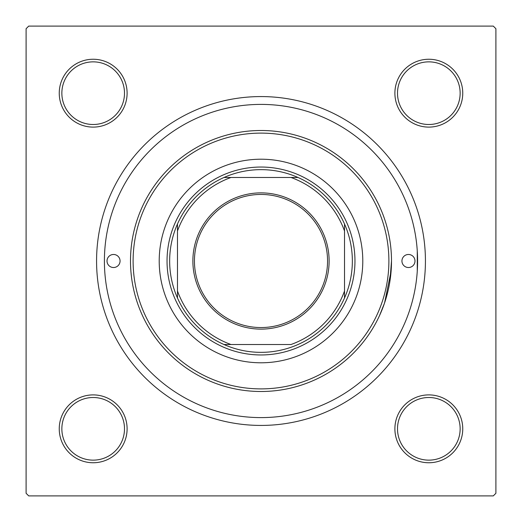 <?xml version="1.0" encoding="UTF-8"?>
<svg xmlns="http://www.w3.org/2000/svg" width="522" height="522" viewBox="0 0 522 522"><rect width="100%" height="100%" fill="white"/><g stroke="black" fill="none" stroke-linecap="round" stroke-linejoin="round"><path stroke-width="0.78" d="M417.274 271.094L417.274 250.906M59.247 428.823A33.93 33.93 0 0 1 93.177 394.893A33.93 33.93 0 0 1 127.107 428.823A33.93 33.93 0 0 1 93.177 462.753A33.93 33.93 0 0 1 59.247 428.823M124.497 428.823A31.32 31.32 0 0 0 93.177 397.503A31.32 31.32 0 0 0 61.857 428.823A31.32 31.32 0 0 0 93.177 460.143A31.32 31.32 0 0 0 124.497 428.823M59.247 93.177A33.93 33.93 0 0 1 93.177 59.247A33.93 33.93 0 0 1 127.107 93.177A33.93 33.93 0 0 1 93.177 127.107A33.93 33.93 0 0 1 59.247 93.177M124.497 93.177A31.32 31.32 0 0 0 93.177 61.857A31.32 31.32 0 0 0 61.857 93.177A31.32 31.32 0 0 0 93.177 124.497A31.32 31.32 0 0 0 124.497 93.177M394.893 93.177A33.93 33.93 0 0 1 428.823 59.247A33.93 33.93 0 0 1 462.753 93.177A33.93 33.93 0 0 1 428.823 127.107A33.93 33.93 0 0 1 394.893 93.177M460.143 93.177A31.32 31.32 0 0 0 428.823 61.857A31.32 31.32 0 0 0 397.503 93.177A31.32 31.32 0 0 0 428.823 124.497A31.32 31.32 0 0 0 460.143 93.177M394.893 428.823A33.93 33.93 0 0 1 428.823 394.893A33.93 33.93 0 0 1 462.753 428.823A33.93 33.93 0 0 1 428.823 462.753A33.93 33.93 0 0 1 394.893 428.823M460.143 428.823A31.32 31.32 0 0 0 428.823 397.503A31.32 31.32 0 0 0 397.503 428.823A31.32 31.32 0 0 0 428.823 460.143A31.32 31.32 0 0 0 460.143 428.823M96.57 261A164.43 164.43 0 0 1 261 96.57A164.43 164.43 0 0 1 425.43 261A164.43 164.43 0 0 1 261 425.43A164.43 164.43 0 0 1 96.57 261M493.29 26.1L28.71 26.1L26.1 28.71L26.1 493.29L28.71 495.9L493.29 495.9L495.9 493.29L495.9 28.71L493.29 26.1M391.5 261A130.5 130.5 0 0 1 261 391.5A130.5 130.5 0 0 1 130.5 261A130.5 130.5 0 0 1 261 130.5A130.5 130.5 0 0 1 391.5 261L389.941 281.104M388.264 289.899L386.163 297.932M379.481 315.706L384.551 303.021L391.108 271.094M329.121 261A68.121 68.121 0 0 1 261 329.121A68.121 68.121 0 0 1 192.879 261A68.121 68.121 0 0 1 261 192.879A68.121 68.121 0 0 1 329.121 261M194.445 261A66.555 66.555 0 0 0 261 327.555A66.555 66.555 0 0 0 327.555 261A66.555 66.555 0 0 0 261 194.445A66.555 66.555 0 0 0 194.445 261M352.35 261A91.35 91.35 0 0 0 344.52 223.997L344.52 231.011L344.52 223.997A91.35 91.35 0 0 0 223.997 177.48L231.011 177.48L223.997 177.48A91.35 91.35 0 0 0 177.48 298.003L177.48 290.989L177.48 298.003A91.35 91.35 0 0 0 223.997 344.52L290.989 344.52A88.74 88.74 0 0 0 344.52 290.989L344.52 231.011A88.74 88.74 0 0 0 290.989 177.48L231.011 177.48A88.74 88.74 0 0 0 177.48 231.011L177.48 290.989A88.74 88.74 0 0 0 231.011 344.52L223.997 344.52A91.35 91.35 0 0 0 344.52 298.003L344.52 290.989L344.52 298.003A91.35 91.35 0 0 0 352.35 261M167.04 261A93.96 93.96 0 0 1 261 167.04A93.96 93.96 0 0 1 354.96 261A93.96 93.96 0 0 1 261 354.96A93.96 93.96 0 0 1 167.04 261M177.48 223.997L177.48 231.011L177.48 223.997M298.003 177.48L290.989 177.48L298.003 177.48M414.99 261A6.525 6.525 0 0 0 408.465 254.475A6.525 6.525 0 0 0 401.94 261A6.525 6.525 0 0 0 408.465 267.525A6.525 6.525 0 0 0 414.99 261M120.06 261A6.525 6.525 0 0 0 113.535 254.475A6.525 6.525 0 0 0 107.01 261A6.525 6.525 0 0 0 113.535 267.525A6.525 6.525 0 0 0 120.06 261M362.79 261A101.79 101.79 0 0 0 261 159.21A101.79 101.79 0 0 0 159.21 261A101.79 101.79 0 0 0 261 362.79A101.79 101.79 0 0 0 362.79 261M133.11 261A127.89 127.89 0 0 0 261 388.89A127.89 127.89 0 0 0 388.89 261A127.89 127.89 0 0 0 261 133.11A127.89 127.89 0 0 0 133.11 261M104.4 261A156.6 156.6 0 0 0 261 417.6A156.6 156.6 0 0 0 417.6 261A156.6 156.6 0 0 0 261 104.4A156.6 156.6 0 0 0 104.4 261"/></g></svg>
